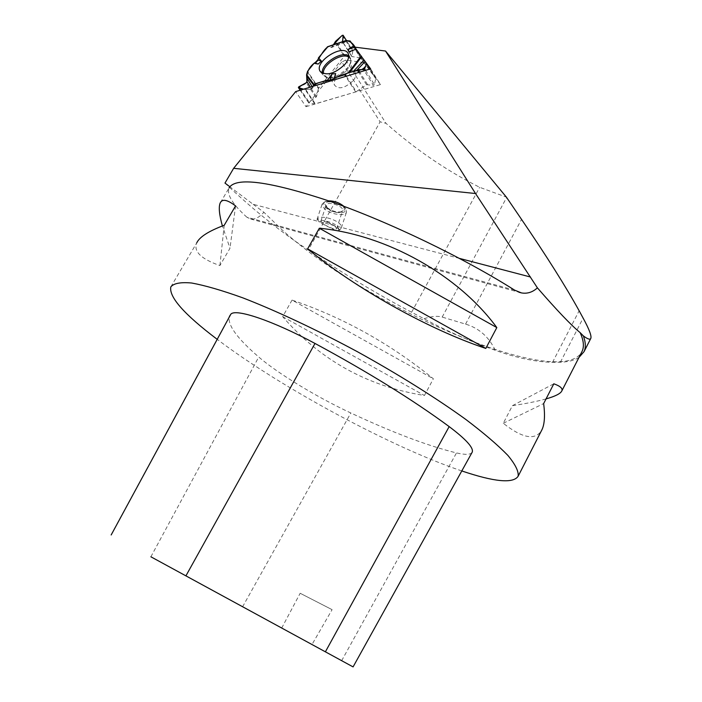 <?xml version="1.0" encoding="UTF-8"?>
<svg xmlns="http://www.w3.org/2000/svg" width="702" height="702" viewBox="0 0 702 702"><rect width="100%" height="100%" fill="white"/><g stroke="black" fill="none" stroke-linecap="round" stroke-linejoin="round"><path stroke-width="0.53" stroke-dasharray="3.51 2.63" d="M349.728 40.786L360.407 57.845L375.728 78.536L369.822 69.059M356.239 49.403L348.789 51.816M307.3 71.788L318.418 88.531L344.743 55.721L335.582 41.278M345.445 41.787L330.809 47.534L327.895 46.709L346.016 40.584L344.945 42.181L342.629 42.015L351.781 56.537L352.869 50.939L346.27 40.426M330.809 47.534L343.471 42.287M333.415 44.761L332.3 46.674M360.407 57.845L351.781 56.537M342.304 35.346L352.035 50.825L344.743 55.721M353.334 80.511C355.932 77.027 356.432 74.245 354.826 72.148C350.351 66.199 331.897 77.659 334.319 84.863C338.452 89.874 344.787 88.417 353.334 80.511M346.358 76.193L356.274 91.655L355.66 91.953L314.803 103.957L305.177 89.654L303.606 89.189C308.196 90.374 311.363 89.408 313.11 86.302L312.89 87.794L311.477 88.873L310.389 87.127M305.177 89.654L311.477 88.873M356.274 91.655L366.541 84.723L373.429 85.302L364.285 70.744M365.549 70.358L374.482 84.591L375.728 78.536M318.418 88.531L316.523 96.639L309.055 102.062L298.754 86.837M300.272 90.198L308.854 102.896L314.803 103.957M308.854 102.896L309.055 102.062M352.035 50.825L352.869 50.939M374.482 84.591L373.429 85.302M354.563 47.104L364.171 62.627L345.726 60.091L341.804 61.995L380.107 121.832L385.995 123.315C415.303 149.342 446.525 170.665 479.668 187.302L506.388 197.13M362.855 58.38L354.457 47.095M345.726 60.091L385.995 123.315M224.973 183.073C253.15 209.784 280.914 232.09 308.266 250.009L380.107 121.832M341.804 61.995L305.984 106.686L295.682 91.593M459.512 258.406L253.15 204.3L229.8 186.714M578.966 357.45C574.613 360.319 568.418 361.907 560.398 362.214L552.527 362.337C536.03 361.986 516.953 357.976 495.279 350.307C468.997 340.786 445.243 330.265 424.008 318.726L411.6 312.258C376.526 293.726 342.076 272.973 308.266 250.009M253.15 204.3L263.891 212.258L281.721 229.501C366.146 306.8 558.301 390.382 581.607 352.299M424.008 318.726C431.519 316.269 437.574 315.724 442.181 317.085L506.642 197.508M495.279 350.307C488.811 336.802 478.904 328.071 465.566 324.113L442.181 317.085M514.566 290.119L246.902 217.234L250.632 219.024C254.949 219.603 259.371 217.348 263.891 212.258M246.902 217.234C232.643 204.352 226.667 194.621 229.001 188.048L220.156 203.071M461.793 470.945C392.567 447.762 281.906 388.188 218.138 340.04L217.058 339.224M546.051 398.903C537.504 401.307 526.289 403.562 512.416 405.677L503.273 423.28C522.139 438.136 534.854 440.637 541.418 430.774M170.814 286.907L196.735 242.866C193.331 251.413 201.053 258.977 219.91 265.558L229.993 248.254L222.402 225.965M292.05 300.087L282.669 316.663C320.042 359.994 367.295 386.275 424.429 395.489L433.371 378.773C390.549 343.875 343.445 317.646 292.05 300.087L433.371 378.773M472.025 452.492C470.34 454.791 465.154 454.931 456.484 452.922C428.062 445.954 392.839 432.651 350.833 412.995C317.207 397.35 277.606 373.376 258.757 357.002C237.057 338.346 227.272 324.815 229.422 316.409L111.004 534.889M281.669 628.106L300.166 593.26L332.09 609.661L311.96 644.585M300.166 593.26L332.09 609.661M282.669 316.663L424.429 395.489M224.21 225.289L219.91 265.558M235.565 205.897L229.993 248.254M503.273 423.28L543.655 403.571M512.416 405.677L553.825 383.792M317.216 219.147L319.656 222.639L335.889 230.51L338.776 230.51L338.917 229.651C337.25 226.957 332.423 224.017 324.447 220.823L317.216 219.147C320.551 213.452 343.594 221.753 341.347 227.817L340.365 229.264L335.889 230.51M305.984 106.686L380.449 84.591L370.612 68.822M380.449 84.591L364.171 62.627M330.072 201.334L324.886 201.702L322.157 204.036L324.324 208.643C330.159 214.54 345.823 216.83 346.56 211.846L345.331 208.248L342.673 205.861M327.571 208.433L326.114 205.335C326.904 200.491 344.191 206.037 342.594 210.609L340.786 212.179C336.223 212.943 331.818 211.688 327.571 208.433M324.517 224.693C330.975 228.247 335.029 229.58 336.653 228.712C337.443 226.632 320.77 218.849 320.796 221.305L324.517 224.693M343.796 206.283L344.585 207.125C351 214.373 332.757 214.645 325.684 207.485C322.859 204.563 323.034 202.474 326.202 201.237L328.676 200.842M326.93 207.406C331.809 211.144 336.863 212.583 342.093 211.697C353.641 206.704 318.717 195.507 326.184 206.607L326.93 207.406M345.981 40.663C345.612 42.287 344.48 42.664 342.576 41.813M333.31 44.946C331.958 47.604 330.186 48.201 328.001 46.744M360.758 58.029L350.087 40.97M375.702 78.185L369.972 69.015L375.658 78.133M318.673 88.04L307.564 71.306M335.135 41.813L344.252 56.169M351.755 56.274L342.576 41.708M352.088 56.722L342.945 42.217M348.64 57.064L350.561 59.056L351.044 61.934L347.92 68.717C341.058 76.053 334.064 79.115 326.948 77.904L323.411 73.684M355.66 91.953L345.674 76.404M305.791 89.689L315.356 103.905M367.488 84.442L359.714 72.13M366.541 84.723L358.757 72.42M315.926 97.385L306.309 83.02M316.523 96.639L306.958 82.336M348.701 55.984L350.473 58.108C351.456 60.811 350.509 64.04 347.622 67.787C337.706 77.387 329.536 79.835 323.104 75.123L322.411 73.298M312.144 86.592L312.89 87.794M150.886 556.791L258.757 357.002M341.646 660.722L456.484 452.922M242.576 606.818L350.833 412.995M560.398 362.214L583.116 318.085M552.527 362.337L579.141 310.775M465.566 324.113L521.533 219.384M411.6 312.258L479.668 187.302M338.917 229.651C337.908 225.351 333.09 222.411 324.447 220.823M320.77 72.13L323.104 75.123L326.948 77.904C326.676 76.457 334.854 82.862 334.319 84.863M348.306 53.966L350.473 58.108L350.877 63.04C349.842 62.057 352.711 71.779 354.826 72.148M344.945 42.181L331.449 47.49M308.669 102.773L300.175 90.225M352.852 50.763L346.358 40.409M250.632 219.024L518.866 292.207M341.347 227.817L346.56 211.846M316.979 219.507L322.157 204.036M336.653 228.712L342.594 210.609M320.796 221.305L326.114 205.335M338.926 230.396L340.365 229.264M326.202 201.237L324.886 201.702M344.585 207.125L345.331 208.248M340.786 212.179L342.093 211.697M326.921 207.739L326.184 206.607"/><path stroke-width="1.05" d="M345.981 40.663C350.447 41.076 353.817 43.919 356.089 49.193L350.087 40.97L346.016 40.584M364.285 70.744L363.539 69.551L358.169 69.691L352.983 71.762L364.031 60.161L356.177 49.158L348.789 51.816L348.315 49.316L354.668 47.253M364.031 60.161L365.049 61.618L356.607 70.49M369.822 69.059L365.049 61.618M327.895 46.709L318.454 57.854L318.103 60.065L315.373 63.171L314.057 63.285L307.564 71.306L306.59 74.693L313.855 84.205L327.615 80.028L329.817 80.546L333.854 79.15L334.494 77.94L345.305 74.552L346.358 76.193M346.27 40.426L343.111 35.24L342.304 35.346L335.582 41.278L333.415 44.761M343.146 35.442L342.576 41.664M356.177 49.158L366.558 63.584C365.549 67.91 362.039 70.332 356.011 70.858C349.192 72.446 342.611 74.631 336.249 77.413C329.87 81.932 317.839 80.528 313.11 86.302L313.855 84.205M352.983 71.762L349.026 72.034L345.305 74.552M366.532 63.794L364.592 68.831L365.549 70.358M300.175 90.225L298.368 87.548L298.754 86.837L306.958 82.336L306.59 74.693M328.001 46.744C322.315 50.43 319.34 60.161 314.057 63.285C308.424 67.954 306.151 73.306 307.248 79.352C307.344 82.064 305.695 83.959 302.299 85.047C298.192 87.162 298.631 88.549 303.606 89.189L298.552 87.662L300.272 90.198M345.366 63.873C348.332 60.03 349.306 56.73 348.306 53.966C344.252 42.55 313.303 61.846 320.226 71.437C326.807 76.237 335.187 73.719 345.366 63.873M353.703 45.823L348.315 49.316M318.454 57.854L321.419 61.083L318.19 64.057L315.373 63.171M318.103 60.065L321.419 61.083M334.494 77.94L335.67 73.587L331.958 74.035L327.615 80.028M314.057 63.285L318.19 64.057M329.817 80.546L331.958 74.035M333.854 79.15L335.67 73.587M363.539 69.551L364.592 68.831M581.607 352.299L582.125 351.281C584.301 346.577 583.652 340.365 580.159 332.643C571.27 325.368 557.019 310.442 537.407 287.864L475.526 193.524L385.53 51.035L506.388 197.13L521.533 219.384C546.568 256.09 565.768 286.548 579.141 310.775L583.116 318.085C589.382 329.563 591.909 336.407 590.707 338.618L584.046 351.632L578.966 357.45M580.159 332.643L583.371 335.916C587.434 338.943 589.882 339.838 590.707 338.618M229.8 186.714L224.973 183.073L233.643 168.313L295.682 91.593L370.612 68.822L362.855 58.38M233.643 168.313L475.526 193.524M385.53 51.035L354.563 47.104M583.371 335.916C585.714 342.304 585.942 347.543 584.046 351.632M537.407 287.864C532.555 292.269 527.22 293.945 521.402 292.901L514.566 290.119C463.978 257.976 389.075 221.885 330.028 201.316C269.085 181.107 235.416 176.685 229.001 188.048M217.058 339.224C184.222 314.399 168.813 296.955 170.814 286.907C173.692 283.31 180.642 282.011 191.664 283.011C205.045 285.451 222.095 290.4 242.813 297.85C276.097 310.749 316.198 329.545 357.3 351.658C398.192 374.245 436.161 398.016 465.795 419.427C483.845 433.108 497.876 445.103 507.879 455.414C515.417 464.54 518.839 471.49 518.12 476.263C513.171 483.722 494.392 481.949 461.793 470.945M541.418 430.774L542.014 429.606C544.603 424.087 545.156 415.408 543.655 403.571L553.825 383.792C560.196 386.074 562.872 388.434 561.854 390.865C560.608 393.603 555.343 396.279 546.051 398.903M222.402 225.965C219.243 214.768 218.497 207.134 220.156 203.071C222.06 198.648 227.194 199.587 235.565 205.897L224.21 225.289C208.696 231.081 199.535 236.934 196.735 242.866M496.823 327.588L485.802 348.429C429.308 329.677 356.011 288.794 307.616 248.841L319.34 228.229C386.556 234.643 458.406 275.061 496.823 327.588L319.34 228.229M229.422 316.409L230.791 314.277C235.196 308.117 272.63 320.612 314.996 343.445C368.094 372.113 412.82 399.833 449.166 426.605C466.163 439.417 473.841 447.946 472.2 452.185L472.025 452.492M150.886 556.791L353.08 666.9L150.886 556.791M485.802 348.429L307.616 248.841M342.673 205.861L330.072 201.334M328.676 200.842C334.512 200.939 339.549 202.755 343.796 206.283M342.576 41.813C342.251 39.953 344.779 33.152 340.988 36.504L333.31 44.946M366.541 63.513L369.972 69.015L366.541 63.522M323.411 73.684C321.902 65.119 341.488 52.202 348.64 57.064M345.674 76.404L344.682 74.851M359.714 72.13L358.169 69.691M358.757 72.42L357.257 70.051M322.411 73.298C320.173 64.4 341.532 50.316 348.701 55.984M327.255 46.99L346.727 40.409M361.232 55.949L349.026 72.034M361.679 56.599L350.316 71.578M313.338 84.705L306.572 75.834M307.134 78.58L312.144 86.592M310.389 87.127L307.081 81.818M530.528 277.027L459.512 258.406M111.17 534.968L230.791 314.277M186.021 575.675L314.996 343.445M325.43 651.746L449.166 426.605M320.77 72.13L320.226 71.437M327.606 46.727L346.218 40.435M346.358 40.409L343.111 35.24M518.866 292.207L521.402 292.901M518.12 476.263L542.014 429.606M561.854 390.865L582.125 351.281M353.08 666.9L472.2 452.185"/></g></svg>
